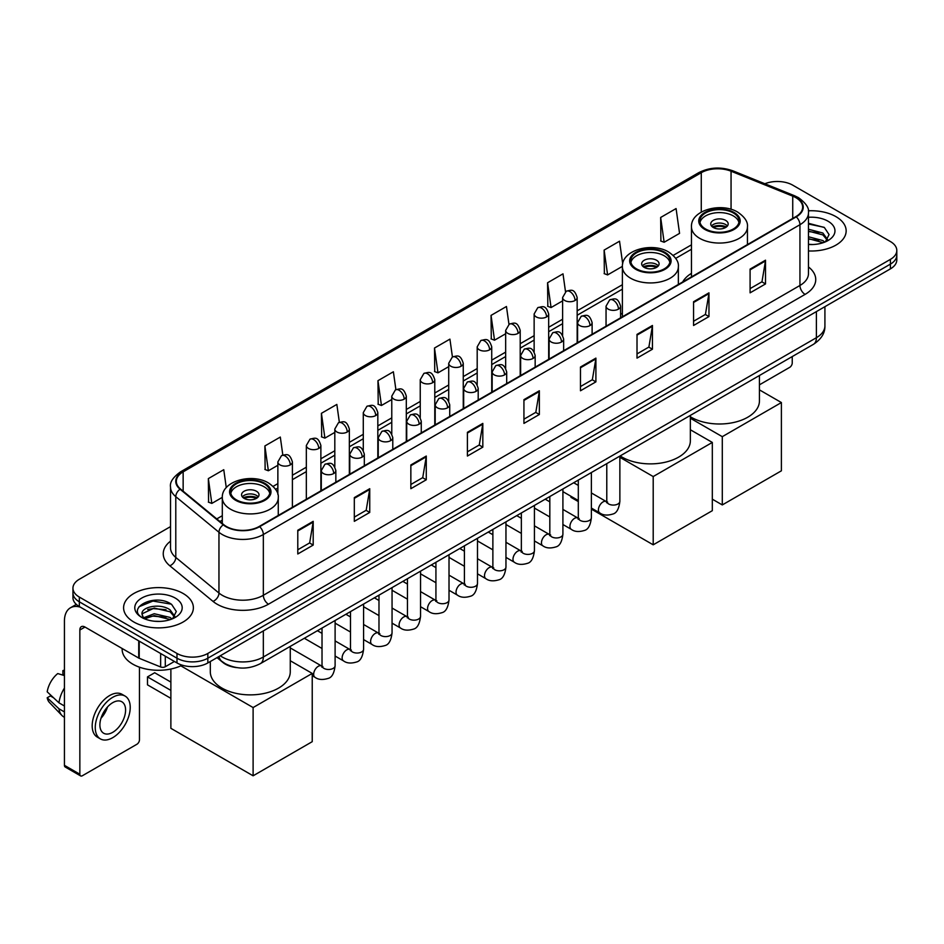 <?xml version="1.0" encoding="UTF-8"?>
<svg xmlns="http://www.w3.org/2000/svg" width="944" height="944" viewBox="0 0 944 944"><rect width="100%" height="100%" fill="white"/><g stroke="black" fill="none" stroke-linecap="round" stroke-linejoin="round"><path stroke-width="1.42" d="M622.391 313.219A38.527 22.243 0 0 0 620.586 314.399M691.468 273.335A38.527 22.243 0 0 0 682.713 281.949M236.661 667.597A21.806 12.591 180 0 1 222.867 662.452L217.037 657.638M170.522 526.61L79.331 579.262A21.806 12.591 0 0 0 72.948 588.171L72.948 597.658A21.806 12.591 0 0 0 79.331 606.567L176.988 662.948A21.806 12.591 0 0 0 207.833 662.948L890.416 268.863A21.806 12.591 0 0 0 896.8 259.954L896.8 255.21A21.806 12.591 0 0 1 890.416 264.108A21.806 12.591 0 0 0 896.8 255.21L896.8 250.467A21.806 12.591 0 0 0 890.416 241.558L792.759 185.177A21.806 12.591 0 0 0 764.864 183.75M72.948 588.171A21.806 12.591 0 0 0 79.331 597.068L176.988 653.449A21.806 12.591 0 0 0 207.833 653.449L207.833 658.204L890.416 264.108L207.833 658.204A21.806 12.591 0 0 1 176.988 658.204A21.806 12.591 0 0 0 207.833 658.204L207.833 662.948M79.331 597.068L79.331 601.812L176.988 658.204L79.331 601.812A21.806 12.591 0 0 1 72.948 592.915A21.806 12.591 0 0 0 79.331 601.812L79.331 606.567M835.924 216.636A34.893 20.143 0 0 0 808.324 210.807A34.893 20.143 0 0 1 835.924 216.636A34.893 20.143 0 0 1 846.154 230.879A34.893 20.143 0 0 0 835.924 216.636M183.16 593.505A34.893 20.143 0 0 0 145.14 589.139A34.893 20.143 0 0 0 123.593 607.747A34.893 20.143 0 0 0 133.812 621.99A34.893 20.143 0 0 0 171.843 626.356A34.893 20.143 0 0 0 193.378 607.747A34.893 20.143 0 0 0 183.16 593.505A34.893 20.143 0 0 0 145.14 589.139A34.893 20.143 0 0 0 123.593 607.747A34.893 20.143 0 0 0 133.812 621.99A34.893 20.143 0 0 0 171.843 626.356A34.893 20.143 0 0 0 193.378 607.747A34.893 20.143 0 0 0 183.16 593.505M795.839 197.638A23.258 13.428 180 0 1 802.648 207.137A23.258 13.428 180 0 1 795.839 216.636L259.234 526.445A23.258 13.428 180 0 1 223.728 524.652L180.54 489.039A23.258 13.428 180 0 1 176.339 481.334A23.258 13.428 180 0 1 183.148 471.847L701.274 172.705A23.258 13.428 180 0 1 731.057 171.206L792.736 196.14A23.258 13.428 180 0 1 795.839 197.638M796.252 197.402A23.848 13.771 0 0 0 793.066 195.856L731.399 170.923A23.848 13.771 0 0 0 700.861 172.469L182.735 471.599A23.848 13.771 0 0 0 180.068 489.228L223.256 524.84A23.848 13.771 0 0 0 259.635 526.681L796.252 216.872A23.848 13.771 0 0 0 796.252 197.402M297.785 530.245L297.785 553.975L313.196 545.077L313.196 521.336L297.785 530.245M297.785 549.762L309.656 542.906L313.137 522.126A5.817 3.363 -120 0 0 313.196 521.336M309.549 542.965L313.196 545.077M354.319 497.594L354.319 521.336L369.741 512.439L369.741 488.697L354.319 497.594M354.319 517.123L366.189 510.267L369.67 489.488A5.817 3.363 -120 0 0 369.741 488.697M366.095 510.326L369.741 512.439M410.852 464.955L410.852 488.697L426.275 479.788L426.275 456.046L410.852 464.955M410.852 484.484L422.735 477.629L426.216 456.837A5.817 3.363 -120 0 0 426.275 456.046M422.629 477.688L426.275 479.788M467.398 432.317L467.398 456.046L482.821 447.149L482.821 423.408L467.398 432.317M467.398 451.834L479.269 444.978L482.75 424.198A5.817 3.363 -120 0 0 482.821 423.408M479.174 445.049L482.821 447.149M750.091 269.099L750.091 292.841L765.513 283.932L765.513 260.19L750.091 269.099M750.091 288.628L761.973 281.772L765.454 260.981A5.817 3.363 -120 0 0 765.513 260.19M761.867 281.831L765.513 283.932M693.557 301.738L693.557 325.479L708.968 316.582L708.968 292.841L693.557 301.738M693.557 321.267L705.428 314.411L708.909 293.631A5.817 3.363 -120 0 0 708.968 292.841M705.321 314.47L708.968 316.582M637.011 334.388L637.011 358.118L652.434 349.221L652.434 325.479L637.011 334.388M637.011 353.917L648.894 347.05L652.375 326.27A5.817 3.363 -120 0 0 652.434 325.479M648.788 347.121L652.434 349.221M580.477 367.027L580.477 390.769L595.9 381.86L595.9 358.118L580.477 367.027M580.477 386.556L592.348 379.7L595.829 358.909A5.817 3.363 -120 0 0 595.9 358.118M592.242 379.759L595.9 381.86M523.932 399.666L523.932 423.408L539.354 414.51L539.354 390.769L523.932 399.666M523.932 419.195L535.814 412.339L539.295 391.559A5.817 3.363 -120 0 0 539.354 390.769M535.708 412.398L539.354 414.51M808.465 250.951A34.893 20.143 0 0 0 846.154 230.879A34.893 20.143 0 0 1 808.465 250.951M207.833 653.449L890.416 259.364A21.806 12.591 0 0 0 896.8 250.467M339.356 422.31L336.843 404.421L321.42 413.319L321.668 436.919M282.822 455.032L280.309 437.06L264.886 445.957L265.134 469.557M226.277 487.647L223.763 469.699L208.341 478.608L208.589 502.196M508.958 324.323L506.456 306.493L491.045 315.39L491.293 338.99M565.503 291.72L563.002 273.843L547.579 282.752L547.827 306.34M622.71 263.801L619.535 241.204L604.125 250.101L604.372 273.701M660.658 217.462L664.139 242.266L679.562 233.369L676.081 208.565L660.658 217.462L660.906 241.062M395.89 389.612L393.377 371.771L377.966 380.68L378.214 404.268M452.424 356.95L449.922 339.132L434.5 348.029L434.747 371.629M434.5 348.029L437.981 372.845L448.719 366.638M437.981 372.845L434.5 371.535M491.045 315.39L494.526 340.194L505.665 333.763M494.526 340.194L491.045 338.896M547.579 282.752L551.06 307.555L562.612 300.876M551.06 307.555L547.579 306.257M604.125 250.101L607.606 274.916L622.403 266.361M607.606 274.916L604.125 273.607M664.139 242.266L660.658 240.968M377.966 380.68L381.447 405.483L391.772 399.524M381.447 405.483L377.966 404.185M321.42 413.319L324.901 438.122L334.813 432.399M324.901 438.122L321.42 436.824M264.886 445.957L268.367 470.761L277.866 465.286M268.367 470.761L264.886 469.463M208.341 478.608L211.822 503.412L222.312 497.358M211.822 503.412L208.341 502.114M808.465 244.307L812.796 244.531M808.465 236.767L822.873 240.567L824.796 242.101M808.465 238.655L823.215 242.691M808.465 229.239L822.873 233.026L827.593 239.552M808.465 231.115L822.873 234.914L827.215 240.036M808.465 244.461A23.694 13.676 0 0 0 828.018 240.555A23.694 13.676 0 0 0 828.018 221.203A23.694 13.676 0 0 0 808.465 217.285M825.351 241.876L829.068 234.584L824.372 227.504L808.465 223.28M808.465 224.011L824.053 227.292M808.465 231.54L818.802 232.838M808.465 239.08L818.802 240.378M759.436 384.833L789.668 367.381A3.634 2.1 120 0 0 792.24 362.933L792.24 356.572M733.335 212.955A19.623 11.328 0 0 0 711.953 210.5A19.623 11.328 0 0 0 699.834 220.967A19.623 11.328 0 0 0 705.581 228.979A19.623 11.328 0 0 0 726.974 231.433A19.623 11.328 0 0 0 739.081 220.967A19.623 11.328 0 0 0 733.335 212.955M738.916 222.454A19.623 11.328 0 0 0 733.335 215.916A19.623 11.328 0 0 0 713.157 213.202A19.623 11.328 0 0 0 700 222.454M690.359 416.741A39.978 23.081 0 0 0 691.185 417.236A39.978 23.081 0 0 0 734.762 422.239A39.978 23.081 0 0 0 759.436 400.917L759.436 375.511M725.629 220.377A8.72 5.039 0 0 0 716.118 219.279A8.72 5.039 0 0 0 710.738 223.929A8.72 5.039 0 0 0 713.286 227.492A8.72 5.039 0 0 0 722.797 228.59A8.72 5.039 0 0 0 728.178 223.929A8.72 5.039 0 0 0 725.629 220.377M727.399 226.005A8.72 5.039 0 0 0 725.629 224.53A8.72 5.039 0 0 0 711.516 226.005M712.413 226.902A11.635 6.714 180 0 1 725.995 226.69L725.995 227.268M713.369 227.539A10.172 5.876 180 0 1 724.945 227.292L725.995 226.69M724.768 227.929L724.945 227.292M722.29 504.934L722.29 436.671L781.396 402.545L781.396 470.808L722.29 504.934L712.319 499.175M722.29 436.671L690.359 418.239M759.436 389.872L781.396 402.545M664.257 252.839A19.623 11.328 0 0 0 642.864 250.384A19.623 11.328 0 0 0 630.757 260.851A19.623 11.328 0 0 0 636.504 268.863A19.623 11.328 0 0 0 657.885 271.317A19.623 11.328 0 0 0 670.004 260.851A19.623 11.328 0 0 0 664.257 252.839M669.839 262.326A19.623 11.328 0 0 0 664.257 255.8A19.623 11.328 0 0 0 644.079 253.086A19.623 11.328 0 0 0 630.922 262.326M620.173 455.917A39.978 23.081 0 0 0 622.108 457.12A39.978 23.081 0 0 0 665.673 462.123A39.978 23.081 0 0 0 690.359 440.801L690.359 415.395M656.552 260.249A8.72 5.039 0 0 0 647.041 259.163A8.72 5.039 0 0 0 641.66 263.813A8.72 5.039 0 0 0 644.209 267.376A8.72 5.039 0 0 0 653.72 268.474A8.72 5.039 0 0 0 659.101 263.813A8.72 5.039 0 0 0 656.552 260.249M658.322 265.889A8.72 5.039 0 0 0 656.552 264.414A8.72 5.039 0 0 0 642.427 265.889M643.336 266.786A11.635 6.714 180 0 1 656.918 266.574L656.918 267.152M644.28 267.423A10.172 5.876 180 0 1 655.868 267.176L656.918 266.574M655.691 267.813L655.868 267.176M653.201 544.818L653.201 476.555L712.319 442.429L712.319 510.68L653.201 544.818L591.381 509.123M578.306 501.571L570.967 497.335L570.967 496.284M653.201 476.555L619.866 457.309M690.359 429.756L712.319 442.429M264.167 483.824A19.623 11.328 0 0 0 242.773 481.369A19.623 11.328 0 0 0 230.655 491.836A19.623 11.328 0 0 0 236.413 499.848A19.623 11.328 0 0 0 257.795 502.302A19.623 11.328 0 0 0 269.913 491.836A19.623 11.328 0 0 0 264.167 483.824M269.748 493.323A19.623 11.328 0 0 0 264.167 486.797A19.623 11.328 0 0 0 243.977 484.071A19.623 11.328 0 0 0 230.832 493.323M210.311 661.52L210.311 671.786A39.978 23.081 0 0 0 222.017 688.117A39.978 23.081 0 0 0 265.583 693.12A39.978 23.081 0 0 0 290.268 671.786L290.268 646.38M256.449 491.246A8.72 5.039 0 0 0 246.95 490.148A8.72 5.039 0 0 0 241.558 494.809A8.72 5.039 0 0 0 244.118 498.373A8.72 5.039 0 0 0 253.629 499.459A8.72 5.039 0 0 0 259.01 494.809A8.72 5.039 0 0 0 256.449 491.246M258.231 496.886A8.72 5.039 0 0 0 256.449 495.399A8.72 5.039 0 0 0 242.337 496.886M243.233 497.771A11.635 6.714 180 0 1 256.827 497.559L256.827 498.137M244.189 498.408A10.172 5.876 180 0 1 255.777 498.172L256.827 497.559M255.6 498.798L255.777 498.172M170.876 698.348L147.488 684.848L147.488 676.895L170.876 690.394M253.11 775.803L253.11 707.552L312.228 673.426L312.228 741.677L253.11 775.803L170.876 728.32L170.876 669.025M253.11 707.552L180.859 665.839M290.268 660.741L312.228 673.426M147.488 676.895L154.686 672.742L170.876 682.087M165.294 656.198L165.294 666.735L174.416 661.461M80.417 607.193A29.075 16.791 -120 0 0 70.446 607.794A29.075 16.791 -120 0 0 64.428 621.105L64.428 765.324L79.851 774.233L79.851 630.002A7.269 4.201 60 0 1 81.349 626.674A7.269 4.201 60 0 1 84.984 627.04L138.733 658.074L138.733 640.858M79.851 774.233A3.634 2.1 120 0 0 80.594 775.897L65.183 766.988A3.634 2.1 -60 0 1 64.428 765.324M80.594 775.897A3.634 2.1 120 0 0 82.411 775.72L136.904 744.261A3.634 2.1 120 0 0 139.464 739.813L139.464 667.184M165.294 666.735A3.634 2.1 180 0 1 160.645 666.971L139.216 658.298A3.634 2.1 180 0 1 138.733 658.074M112.737 732.332A18.172 10.49 120 0 0 124.608 716.319A18.172 10.49 120 0 0 121.823 701.758A18.172 10.49 120 0 0 112.737 702.655A18.172 10.49 120 0 0 100.866 718.667A18.172 10.49 120 0 0 103.651 733.228A18.172 10.49 120 0 0 112.737 732.332M100.996 718.242A18.172 10.49 120 0 0 107.522 706.95M64.428 671.066L62.882 670.594L62.882 674.24L64.428 675.137M125.104 696.082L122.012 694.312A24.709 14.266 120 0 0 109.657 695.527A24.709 14.266 120 0 0 93.515 717.31A24.709 14.266 120 0 0 97.303 737.111L100.383 738.892A24.709 14.266 120 0 0 112.737 737.665A24.709 14.266 120 0 0 128.891 715.894A24.709 14.266 120 0 0 125.104 696.082A24.709 14.266 120 0 0 112.737 697.309A24.709 14.266 120 0 0 96.595 719.092A24.709 14.266 120 0 0 100.383 738.892M64.428 688.058A23.989 13.853 120 0 0 58.965 702.832L47.2 691.822A18.904 10.915 120 0 1 57.749 673.568L64.428 675.585M64.428 705.994L58.965 702.832M53.56 697.781L50.362 695.94L47.2 697.758L58.965 708.767L64.428 711.929M58.965 708.767A23.989 13.853 120 0 0 61.926 715.469A23.989 13.853 120 0 0 63.744 716.897L64.428 717.298M64.428 670.169A18.904 10.915 120 0 0 62.882 670.594M47.2 697.758A18.904 10.915 120 0 0 49.43 702.466L61.926 715.469M122.142 648.493L122.142 649.295A36.344 20.98 0 0 0 132.785 664.139A36.344 20.98 0 0 0 182.239 665.178M154.545 621.246L160.032 621.4M143.653 617.765L154.238 613.73L170.109 617.435L172.02 618.981M144.633 618.78L154.238 615.618L170.451 619.559M143.818 618.497L142.119 614.52A16.426 9.487 0 0 0 144.774 618.91M174.817 616.42L170.109 609.907C160.244 602.543 139.948 607.086 142.119 614.52L142.06 613.789M142.166 614.745L142.615 613.529L154.238 608.078L170.109 611.783L174.451 616.916M172.587 618.745L176.304 611.464L171.607 604.384C154.981 592.431 125.434 608.184 142.497 617.836L143.335 618.355M175.242 598.071A23.694 13.676 0 0 0 141.73 598.071A23.694 13.676 0 0 0 141.73 617.423A23.694 13.676 0 0 0 175.242 617.423A23.694 13.676 0 0 0 175.242 598.071M139.028 606.756L152.94 601.045L171.277 604.172M147.724 609.529L152.94 608.585L166.038 609.706M147.724 617.069L152.94 616.125L166.038 617.246M220.271 655.761A29.075 16.791 0 0 0 222.218 657.012A29.075 16.791 0 0 0 263.341 657.012L816.395 337.704A29.075 16.791 0 0 0 824.914 325.833C825.127 333.055 821.28 339.226 813.386 344.359L260.332 663.667A14.538 8.39 60 0 0 263.341 657.012L263.341 630.899M816.395 311.591L816.395 337.704A14.538 8.39 60 0 1 813.386 344.359M219.091 656.446A14.538 9.723 129.5 0 0 221.628 661.178L217.214 657.531M890.416 268.863L890.416 259.364M176.988 662.948L176.988 653.449M808.465 266.951A36.344 20.98 180 0 1 805.09 294.386L268.485 604.195A7.269 4.201 60 0 1 263.341 595.286L799.946 285.477A29.075 16.791 0 0 0 808.465 273.607L808.465 212.837A29.075 16.791 180 0 1 799.946 224.707A7.269 4.201 -120 0 0 796.252 216.872M268.485 604.195A36.344 20.98 180 0 1 217.085 604.195A36.344 20.98 180 0 1 213.014 601.387L169.826 565.786A36.344 20.98 180 0 1 170.522 541.16M222.218 595.286A29.075 16.791 0 0 0 263.341 595.286L263.341 534.516A29.075 16.791 180 0 1 218.961 532.274L175.785 496.662A29.075 16.791 180 0 1 170.522 487.033L170.522 547.815A29.075 16.791 0 0 0 175.785 557.444L218.961 593.044A29.075 16.791 0 0 0 222.218 595.286M808.465 212.837C809.433 208.294 806.093 203.231 798.447 197.638L794.624 195.786A7.269 3.398 112 0 0 793.066 195.856M794.624 195.786L732.945 170.852C720.909 166.592 709.487 167.206 698.666 172.705A7.269 4.201 60 0 1 700.861 172.469M182.735 471.599A7.269 4.201 -120 0 0 180.54 471.835C173 477.263 169.66 482.325 170.522 487.033M180.068 489.228A7.269 4.862 129.5 0 0 175.785 496.662L175.785 557.444A7.269 4.862 -50.5 0 1 169.826 565.786M732.945 170.852A7.269 3.398 112 0 0 731.399 170.923M223.256 524.84A7.269 4.862 129.5 0 0 218.961 532.274L218.961 593.044A7.269 4.862 -50.5 0 1 213.014 601.387M259.635 526.681A7.269 4.201 60 0 1 263.341 534.516L799.946 224.707L799.946 285.477A7.269 4.201 60 0 0 805.09 294.386M183.148 471.847L183.148 491.187M792.736 196.14L792.736 218.43M731.057 171.206L731.057 209.308M701.274 172.705L701.274 212.093M691.468 244.838L673.19 255.399M622.391 284.722L577.162 310.836M562.612 319.237L548.676 327.273M534.139 335.675L520.203 343.722M505.665 352.112L491.73 360.16M477.192 368.549L463.256 376.597M448.719 384.987L434.783 393.034M420.245 401.436L406.309 409.484M391.772 417.873L377.824 425.921M363.287 434.311L349.351 442.358M334.813 450.748L320.877 458.796M306.34 467.197L292.404 475.233M277.866 483.635L273.099 486.384M222.3 515.707L216.766 518.905M523.932 400.421L539.295 391.559M580.477 367.782L595.829 358.909M637.011 335.132L652.375 326.27M693.557 302.493L708.909 293.631M750.091 269.854L765.454 260.981M467.398 433.06L482.75 424.198M410.852 465.711L426.216 456.837M354.319 498.349L369.67 489.488M297.785 530.988L313.137 522.126M704.814 229.427A20.721 11.965 0 0 0 734.113 229.427A20.721 11.965 0 0 0 734.113 212.506A20.721 11.965 0 0 0 704.814 212.506A20.721 11.965 0 0 0 704.814 229.427M747.447 244.567L747.447 226.902A27.99 16.154 180 0 1 730.172 241.829A27.99 16.154 180 0 1 699.669 238.325A27.99 16.154 180 0 1 691.468 226.902L691.468 276.887M635.725 269.3A20.721 11.965 0 0 0 665.024 269.3A20.721 11.965 0 0 0 665.024 252.39A20.721 11.965 0 0 0 635.725 252.39A20.721 11.965 0 0 0 635.725 269.3M678.358 284.451L678.358 266.786A27.99 16.154 180 0 1 661.083 281.713A27.99 16.154 180 0 1 630.592 278.209A27.99 16.154 180 0 1 622.391 266.786L622.391 316.771M235.634 500.296A20.721 11.965 0 0 0 264.934 500.296A20.721 11.965 0 0 0 264.934 483.387A20.721 11.965 0 0 0 235.634 483.387A20.721 11.965 0 0 0 235.634 500.296M278.268 515.448L278.268 497.771A27.99 16.154 180 0 1 260.992 512.698A27.99 16.154 180 0 1 230.501 509.194A27.99 16.154 180 0 1 222.3 497.771L222.3 523.472M618.462 309.125A7.269 4.201 0 0 0 620.586 306.163C617.636 296.841 614.768 298.693 609.682 299.862A7.269 4.201 60 0 1 613.317 300.227A7.269 4.201 -120 0 1 618.462 309.125A7.269 4.201 0 0 1 608.184 309.125A7.269 4.201 0 0 1 606.048 306.163L609.682 299.862M591.381 508.073L599.77 512.911A6.537 3.776 -60 0 1 598.767 507.671A6.537 3.776 -60 0 1 603.039 501.901A6.537 3.776 -60 0 1 603.334 501.748A6.537 3.776 -60 0 1 606.308 501.583L591.381 492.957M607.157 502.232L606.567 502.715L606.78 501.311A6.537 3.776 -0 0 0 608.691 503.978A6.537 3.776 -0 0 0 617.647 504.143A6.537 3.776 -0 0 0 619.866 501.311C618.969 508.91 616.609 513.147 612.798 514.043C607.334 515.695 602.992 515.33 599.77 512.911M589.988 325.574A7.269 4.201 0 0 0 592.112 322.6C589.162 313.278 586.295 315.131 581.209 316.311A7.269 4.201 60 0 1 584.843 316.665A7.269 4.201 -120 0 1 589.988 325.574A7.269 4.201 0 0 1 579.699 325.574A7.269 4.201 0 0 1 577.575 322.6L581.209 316.311M562.907 524.51L571.297 529.348A6.537 3.776 -60 0 1 570.294 524.109A6.537 3.776 -60 0 1 574.566 518.339A6.537 3.776 -60 0 1 574.861 518.185A6.537 3.776 -60 0 1 577.834 518.02L562.907 509.406M578.672 518.681L578.094 519.165L578.306 517.749A6.537 3.776 -0 0 0 580.218 520.415A6.537 3.776 -0 0 0 589.174 520.581A6.537 3.776 -0 0 0 591.381 517.749C590.484 525.348 588.136 529.584 584.324 530.481C578.861 532.145 574.518 531.767 571.297 529.348M561.503 342.011A7.269 4.201 0 0 0 563.639 339.038C560.689 329.716 557.821 331.58 552.736 332.748A7.269 4.201 60 0 1 556.37 333.102A7.269 4.201 -120 0 1 561.503 342.011A7.269 4.201 0 0 1 551.225 342.011A7.269 4.201 0 0 1 549.101 339.038L552.736 332.748M534.434 540.947L542.824 545.785A6.537 3.776 -60 0 1 541.821 540.546A6.537 3.776 -60 0 1 546.092 534.776A6.537 3.776 -60 0 1 546.375 534.623A6.537 3.776 -60 0 1 549.361 534.457L534.434 525.843M550.199 535.118L549.62 535.602L549.821 534.186A6.537 3.776 -0 0 0 551.744 536.865A6.537 3.776 -0 0 0 560.701 537.018A6.537 3.776 -0 0 0 562.907 534.186C562.01 541.785 559.662 546.033 555.851 546.918C550.387 548.582 546.045 548.204 542.824 545.785M533.03 358.449A7.269 4.201 0 0 0 535.165 355.487C532.215 346.153 529.348 348.017 524.262 349.186A7.269 4.201 60 0 1 527.897 349.551A7.269 4.201 -120 0 1 533.03 358.449A7.269 4.201 0 0 1 522.752 358.449A7.269 4.201 0 0 1 520.628 355.487L524.262 349.186M505.96 557.385L514.338 562.235A6.537 3.776 -60 0 1 513.335 556.984A6.537 3.776 -60 0 1 517.619 551.225A6.537 3.776 -60 0 1 517.902 551.06A6.537 3.776 -60 0 1 520.887 550.895L505.96 542.281M521.725 551.556L521.147 552.039L521.348 550.623A6.537 3.776 -0 0 0 523.271 553.302A6.537 3.776 -0 0 0 532.215 553.467A6.537 3.776 -0 0 0 534.434 550.623C533.537 558.223 531.189 562.471 527.377 563.356C521.914 565.019 517.572 564.642 514.338 562.235M504.556 374.886A7.269 4.201 0 0 0 506.692 371.924C503.742 362.602 500.875 364.455 495.789 365.623A7.269 4.201 60 0 1 499.423 365.989A7.269 4.201 -120 0 1 504.556 374.886A7.269 4.201 0 0 1 494.278 374.886A7.269 4.201 0 0 1 492.154 371.924L495.789 365.623M477.487 573.834L485.865 578.672A6.537 3.776 -60 0 1 484.862 573.421A6.537 3.776 -60 0 1 489.134 567.663A6.537 3.776 -60 0 1 489.429 567.509A6.537 3.776 -60 0 1 492.414 567.332L477.487 558.718M493.252 567.993L492.662 568.477L492.874 567.073A6.537 3.776 -0 0 0 494.798 569.739A6.537 3.776 -0 0 0 503.742 569.905A6.537 3.776 -0 0 0 505.96 567.073C505.064 574.66 502.715 578.908 498.904 579.793C493.441 581.457 489.086 581.079 485.865 578.672M476.083 391.335A7.269 4.201 0 0 0 478.207 388.362C475.257 379.04 472.389 380.892 467.304 382.072A7.269 4.201 60 0 1 470.938 382.426A7.269 4.201 -120 0 1 476.083 391.335A7.269 4.201 0 0 1 465.805 391.335A7.269 4.201 0 0 1 463.669 388.362L467.304 382.072M449.014 590.271L457.392 595.109A6.537 3.776 -60 0 1 456.389 589.87A6.537 3.776 -60 0 1 460.66 584.1A6.537 3.776 -60 0 1 460.955 583.947A6.537 3.776 -60 0 1 463.929 583.781L449.014 575.156M464.778 584.442L464.188 584.926L464.401 583.51A6.537 3.776 -0 0 0 466.312 586.177A6.537 3.776 -0 0 0 475.269 586.342A6.537 3.776 -0 0 0 477.487 583.51C476.59 591.109 474.23 595.345 470.431 596.242C464.955 597.906 460.613 597.528 457.392 595.109M447.609 407.773A7.269 4.201 0 0 0 449.733 404.799C446.783 395.477 443.916 397.33 438.83 398.51A7.269 4.201 60 0 1 442.465 398.864A7.269 4.201 -120 0 1 447.609 407.773A7.269 4.201 0 0 1 437.332 407.773A7.269 4.201 0 0 1 435.196 404.799L438.83 398.51M420.54 606.709L428.918 611.547A6.537 3.776 -60 0 1 427.915 606.308A6.537 3.776 -60 0 1 432.187 600.537A6.537 3.776 -60 0 1 432.482 600.384A6.537 3.776 -60 0 1 435.455 600.219L420.54 591.605M436.305 600.88L435.715 601.363L435.927 599.947A6.537 3.776 -0 0 0 437.839 602.614A6.537 3.776 -0 0 0 446.795 602.779A6.537 3.776 -0 0 0 449.014 599.947C448.117 607.547 445.757 611.783 441.957 612.68C436.482 614.343 432.14 613.966 428.918 611.547M419.136 424.21A7.269 4.201 0 0 0 421.26 421.236C418.31 411.914 415.443 413.779 410.357 414.947A7.269 4.201 60 0 1 413.991 415.301A7.269 4.201 -120 0 1 419.136 424.21A7.269 4.201 0 0 1 408.858 424.21A7.269 4.201 0 0 1 406.722 421.236L410.357 414.947M392.055 623.146L400.445 627.984A6.537 3.776 -60 0 1 399.442 622.745A6.537 3.776 -60 0 1 403.713 616.987A6.537 3.776 -60 0 1 404.008 616.821A6.537 3.776 -60 0 1 406.982 616.656L392.055 608.042M407.832 617.317L407.242 617.801L407.454 616.385A6.537 3.776 -0 0 0 409.366 619.063A6.537 3.776 -0 0 0 418.322 619.217A6.537 3.776 -0 0 0 420.54 616.385C419.643 623.984 417.283 628.232 413.472 629.117C408.009 630.781 403.666 630.403 400.445 627.984M390.663 440.647A7.269 4.201 0 0 0 392.787 437.686C389.837 428.364 386.969 430.216 381.883 431.384A7.269 4.201 60 0 1 385.518 431.75A7.269 4.201 -120 0 1 390.663 440.647A7.269 4.201 0 0 1 380.373 440.647A7.269 4.201 0 0 1 378.249 437.686L381.883 431.384M363.582 639.584L371.971 644.433A6.537 3.776 -60 0 1 370.968 639.182A6.537 3.776 -60 0 1 375.24 633.424A6.537 3.776 -60 0 1 375.523 633.259A6.537 3.776 -60 0 1 378.509 633.094L363.582 624.48M379.346 633.754L378.768 634.238L378.981 632.834A6.537 3.776 -0 0 0 380.892 635.501A6.537 3.776 -0 0 0 389.848 635.666A6.537 3.776 -0 0 0 392.055 632.834C391.158 640.421 388.81 644.669 384.999 645.554C379.535 647.218 375.193 646.841 371.971 644.433M362.177 457.085A7.269 4.201 0 0 0 364.313 454.123C361.363 444.801 358.496 446.654 353.41 447.822A7.269 4.201 60 0 1 357.044 448.188A7.269 4.201 -120 0 1 362.177 457.085A7.269 4.201 0 0 1 351.9 457.085A7.269 4.201 0 0 1 349.776 454.123L353.41 447.822M335.108 656.033L343.486 660.871A6.537 3.776 -60 0 1 342.483 655.632A6.537 3.776 -60 0 1 346.767 649.861A6.537 3.776 -60 0 1 347.05 649.708A6.537 3.776 -60 0 1 350.035 649.543L335.108 640.917M350.873 650.192L350.295 650.676L350.495 649.271A6.537 3.776 -0 0 0 352.419 651.938A6.537 3.776 -0 0 0 361.363 652.103A6.537 3.776 -0 0 0 363.582 649.271C362.685 656.871 360.337 661.107 356.525 662.004C351.062 663.656 346.719 663.29 343.486 660.871M333.704 473.534A7.269 4.201 0 0 0 335.84 470.56C332.89 461.238 330.022 463.091 324.937 464.271A7.269 4.201 60 0 1 328.571 464.625A7.269 4.201 -120 0 1 333.704 473.534A7.269 4.201 0 0 1 323.426 473.534A7.269 4.201 0 0 1 321.302 470.56L324.937 464.271M312.228 675.692L315.013 677.308A6.537 3.776 -60 0 1 314.01 672.069A6.537 3.776 -60 0 1 318.293 666.299A6.537 3.776 -60 0 1 318.576 666.145A6.537 3.776 -60 0 1 321.562 665.98L290.268 647.914M322.4 666.641L321.81 667.125L322.022 665.709A6.537 3.776 -0 0 0 323.945 668.376A6.537 3.776 -0 0 0 332.89 668.541A6.537 3.776 -0 0 0 335.108 665.709C334.211 673.308 331.863 677.544 328.052 678.441C322.588 680.105 318.234 679.727 315.013 677.308M575.026 300.499A7.269 4.201 0 0 0 577.162 297.525C574.212 288.203 571.344 290.056 566.247 291.236A7.269 4.201 60 0 1 569.893 291.59A7.269 4.201 -120 0 1 575.026 300.499A7.269 4.201 0 0 1 564.748 300.499A7.269 4.201 0 0 1 562.612 297.525L566.247 291.236M546.552 316.936A7.269 4.201 0 0 0 548.676 313.963C545.726 304.641 542.859 306.505 537.773 307.673A7.269 4.201 60 0 1 541.408 308.027A7.269 4.201 -120 0 1 546.552 316.936A7.269 4.201 0 0 1 536.275 316.936A7.269 4.201 0 0 1 534.139 313.963L537.773 307.673M518.079 333.374A7.269 4.201 0 0 0 520.203 330.412C517.253 321.078 514.386 322.942 509.3 324.111A7.269 4.201 60 0 1 512.934 324.476A7.269 4.201 -120 0 1 518.079 333.374A7.269 4.201 0 0 1 507.801 333.374A7.269 4.201 0 0 1 505.665 330.412L509.3 324.111M489.606 349.811A7.269 4.201 0 0 0 491.73 346.849C488.78 337.527 485.912 339.38 480.826 340.548A7.269 4.201 60 0 1 484.461 340.914A7.269 4.201 -120 0 1 489.606 349.811A7.269 4.201 0 0 1 479.316 349.811A7.269 4.201 0 0 1 477.192 346.849L480.826 340.548M461.12 366.248A7.269 4.201 0 0 0 463.256 363.287C460.306 353.965 457.439 355.817 452.353 356.985A7.269 4.201 60 0 1 455.987 357.351A7.269 4.201 -120 0 1 461.12 366.248A7.269 4.201 0 0 1 450.843 366.248A7.269 4.201 0 0 1 448.719 363.287L452.353 356.985M432.647 382.698A7.269 4.201 0 0 0 434.783 379.724C431.833 370.402 428.965 372.255 423.88 373.435A7.269 4.201 60 0 1 427.514 373.789A7.269 4.201 -120 0 1 432.647 382.698A7.269 4.201 0 0 1 422.369 382.698A7.269 4.201 0 0 1 420.245 379.724L423.88 373.435M404.174 399.135A7.269 4.201 0 0 0 406.309 396.161C403.359 386.839 400.492 388.704 395.406 389.872A7.269 4.201 60 0 1 399.041 390.226A7.269 4.201 -120 0 1 404.174 399.135A7.269 4.201 0 0 1 393.896 399.135A7.269 4.201 0 0 1 391.772 396.161L395.406 389.872M375.7 415.572A7.269 4.201 0 0 0 377.824 412.611C374.874 403.277 372.007 405.141 366.921 406.309A7.269 4.201 60 0 1 370.555 406.675A7.269 4.201 -120 0 1 375.7 415.572A7.269 4.201 0 0 1 365.422 415.572A7.269 4.201 0 0 1 363.287 412.611L366.921 406.309M347.227 432.01A7.269 4.201 0 0 0 349.351 429.048C346.401 419.726 343.533 421.579 338.448 422.747A7.269 4.201 60 0 1 342.082 423.113A7.269 4.201 -120 0 1 347.227 432.01A7.269 4.201 0 0 1 336.949 432.01A7.269 4.201 0 0 1 334.813 429.048L338.448 422.747M318.753 448.459A7.269 4.201 0 0 0 320.877 445.485C317.927 436.163 315.06 438.016 309.974 439.196A7.269 4.201 60 0 1 313.609 439.55A7.269 4.201 -120 0 1 318.753 448.459A7.269 4.201 0 0 1 308.476 448.459A7.269 4.201 0 0 1 306.34 445.485L309.974 439.196M290.28 464.896A7.269 4.201 0 0 0 292.404 461.923C289.454 452.601 286.587 454.465 281.501 455.633A7.269 4.201 60 0 1 285.135 455.987A7.269 4.201 -120 0 1 290.28 464.896A7.269 4.201 0 0 1 279.99 464.896A7.269 4.201 0 0 1 277.866 461.923L281.501 455.633M79.851 630.002L84.984 627.04M139.216 641.141L139.216 658.298M160.645 666.971L160.645 653.508M260.332 663.667C248.626 669.544 236.932 669.544 225.238 663.667L221.628 661.178M824.914 325.833L824.914 306.682M698.666 172.705L180.54 471.835M691.468 249.263L675.703 258.373M622.391 289.147L577.162 315.261M562.612 323.662L548.676 331.698M534.139 340.1L520.203 348.147M505.665 356.537L491.73 364.585M477.192 372.974L463.256 381.022M448.719 389.412L434.783 397.459M420.245 405.861L406.309 413.909M391.772 422.298L377.824 430.346M363.287 438.736L349.351 446.783M334.813 455.173L320.877 463.221M306.34 471.622L292.404 479.658M277.866 488.06L275.613 489.358M222.3 520.132L219.928 521.513M747.447 226.902C748.061 221.97 744.828 217.061 737.748 212.152C721.24 201.933 690.501 210.123 691.468 226.902M678.358 266.786C678.972 261.854 675.739 256.933 668.659 252.036C652.162 241.817 621.423 250.007 622.391 266.786M278.268 497.771C278.881 492.851 275.648 487.93 268.568 483.021C252.072 472.814 221.333 481.003 222.3 497.771M607.641 502.102L606.308 501.583M619.866 456.094L619.866 501.311M620.586 317.809L620.586 306.163M578.306 500.521L562.907 491.635M606.78 463.646L606.78 501.311M606.048 326.199L606.048 306.163M578.306 485.405L573.692 482.75M579.168 518.539L577.834 518.02M591.381 472.531L591.381 517.749M592.112 334.247L592.112 322.6M549.821 516.958L534.434 508.073M578.306 480.083L578.306 517.749M577.575 342.648L577.575 322.6M549.821 501.842L545.219 499.187M550.694 534.977L549.361 534.457M562.907 488.968L562.907 534.186M563.639 350.696L563.639 339.038M521.348 533.395L505.96 524.51M549.821 496.532L549.821 534.186M549.101 359.086L549.101 339.038M521.348 518.291L516.746 515.625M522.209 551.426L520.887 550.895M534.434 505.418L534.434 550.623M535.165 367.133L535.165 355.487M492.874 549.833L477.487 540.947M521.348 512.97L521.348 550.623M520.628 375.523L520.628 355.487M492.874 534.729L488.272 532.062M493.736 567.863L492.414 567.332M505.96 521.855L505.96 567.073M506.692 383.571L506.692 371.924M464.401 566.27L449.014 557.385M492.874 529.407L492.874 567.073M492.154 391.961L492.154 371.924M464.401 551.166L459.799 548.511M465.262 584.301L463.929 583.781M477.487 538.292L477.487 583.51M478.207 400.008L478.207 388.362M435.927 582.719L420.54 573.834M464.401 545.844L464.401 583.51M463.669 408.41L463.669 388.362M435.927 567.604L431.325 564.949M436.789 600.738L435.455 600.219M449.014 554.73L449.014 599.947M449.733 416.446L449.733 404.799M407.454 599.157L392.055 590.271M435.927 562.294L435.927 599.947M435.196 424.847L435.196 404.799M407.454 584.053L402.84 581.386M408.315 617.187L406.982 616.656M420.54 571.179L420.54 616.385M421.26 432.895L421.26 421.236M378.981 615.594L363.582 606.709M407.454 578.731L407.454 616.385M406.722 441.285L406.722 421.236M378.981 600.49L374.367 597.823M379.842 633.625L378.509 633.094M392.055 587.616L392.055 632.834M392.787 449.332L392.787 437.686M350.495 632.032L335.108 623.146M378.981 595.168L378.981 632.834M378.249 457.722L378.249 437.686M350.495 616.928L345.893 614.273M351.357 650.062L350.035 649.543M363.582 604.054L363.582 649.271M364.313 465.77L364.313 454.123M322.022 648.481L304.334 638.262M350.495 611.606L350.495 649.271M349.776 474.159L349.776 454.123M322.022 633.365L317.42 630.71M322.883 666.499L321.562 665.98M335.108 620.491L335.108 665.709M335.84 482.207L335.84 470.56M322.022 628.043L322.022 665.709M321.302 490.609L321.302 470.56M577.162 342.884L577.162 297.525M562.612 335.332L562.612 297.525M548.676 359.322L548.676 313.963M534.139 351.77L534.139 313.963M520.203 375.771L520.203 330.412M505.665 368.207L505.665 330.412M491.73 392.208L491.73 346.849M477.192 384.645L477.192 346.849M463.256 408.646L463.256 363.287M448.719 401.094L448.719 363.287M434.783 425.083L434.783 379.724M420.245 417.531L420.245 379.724M406.309 441.532L406.309 396.161M391.772 433.969L391.772 396.161M377.824 457.97L377.824 412.611M363.287 450.406L363.287 412.611M349.351 474.407L349.351 429.048M334.813 466.843L334.813 429.048M320.877 490.845L320.877 445.485M306.34 499.234L306.34 445.485M292.404 507.282L292.404 461.923M277.866 494.396L277.866 461.923M70.446 607.794L76.334 604.396"/></g></svg>

